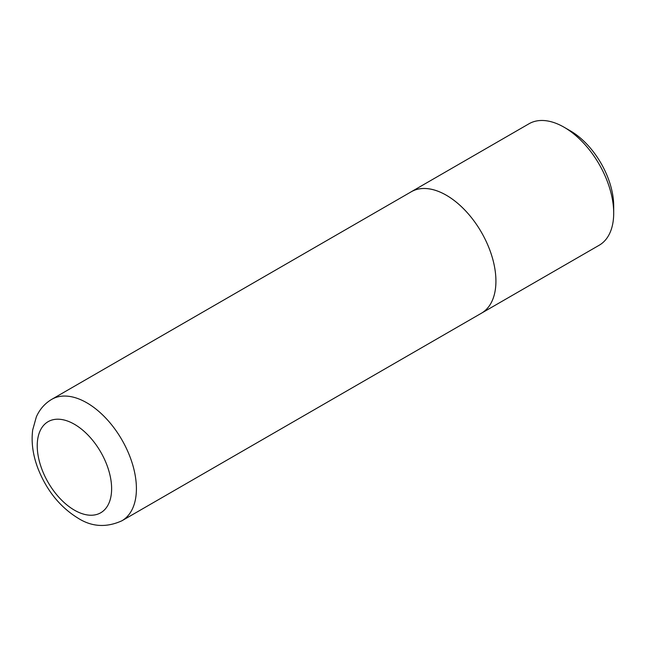 <?xml version="1.0" encoding="UTF-8"?>
<svg xmlns="http://www.w3.org/2000/svg" width="646" height="646" viewBox="0 0 646 646"><rect width="100%" height="100%" fill="white"/><g stroke="black" fill="none" stroke-linecap="round" stroke-linejoin="round"><path stroke-width="0.97" d="M570.297 130.815L564.103 127.238L570.297 130.815A61.378 35.433 60 0 1 613.7 205.985L613.7 213.148A70.148 40.496 -120 0 0 564.103 127.238L564.103 127.238A70.148 40.496 -120 0 0 529.026 123.757L411.26 191.757A70.148 40.496 60 0 1 446.329 195.229A70.148 40.496 60 0 1 492.155 257.043A70.148 40.496 60 0 1 481.399 313.245A70.148 40.496 60 0 1 480.608 313.69M51.761 399.333C44.832 403.443 39.697 409.298 36.346 416.88L32.704 429.889C31.105 442.268 32.898 455.22 38.066 468.746C46.778 490.645 60.11 507.126 78.061 518.189C91.813 526.918 106.42 527.79 121.884 520.789A70.123 40.488 60 0 0 132.64 464.603A70.123 40.488 60 0 0 86.822 402.805A70.123 40.488 60 0 0 51.761 399.333L411.268 191.773A70.123 40.488 60 0 1 446.329 195.245A70.123 40.488 60 0 1 492.147 257.043A70.123 40.488 60 0 1 481.391 313.237L599.173 245.254A70.148 40.496 -120 0 0 613.7 213.148M410.485 192.225A70.148 40.496 60 0 1 411.26 191.757M74.427 510.162A52.592 30.362 -120 0 0 111.621 488.691A52.592 30.362 -120 0 0 74.427 424.277A52.592 30.362 -120 0 0 37.234 445.748A52.592 30.362 -120 0 0 74.427 510.162M121.884 520.789L481.391 313.237"/></g></svg>
